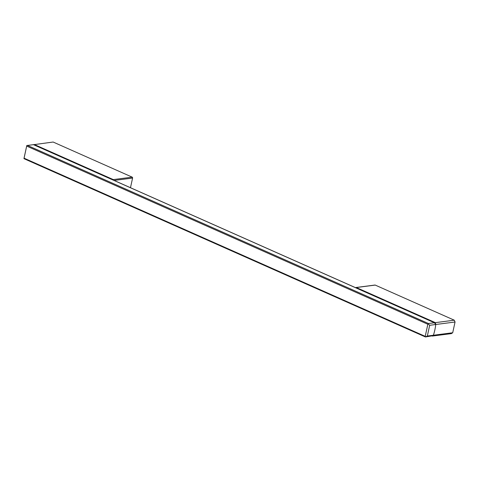 <?xml version="1.0" encoding="UTF-8"?>
<svg xmlns="http://www.w3.org/2000/svg" width="479" height="479" viewBox="0 0 479 479"><rect width="100%" height="100%" fill="white"/><g stroke="black" fill="none" stroke-linecap="round" stroke-linejoin="round"><path stroke-width="0.72" d="M33.608 144.688L53.145 142.035L132.204 177.146L113.283 179.595L113.289 180.08M130.48 187.714L132.587 178.056A0.713 0.545 -97.4 0 0 132.204 177.146M432.321 336.066L451.356 333.624L452.709 332.749L455.05 322.008L454.284 320.194L435.363 322.642L435.752 324.505A35.703 20.783 113.9 0 1 433.405 335.246L432.13 335.977M454.284 320.194L375.219 285.083L355.472 287.645M355.873 287.514L374.985 285.047A0.713 0.545 82.6 0 1 375.219 285.083M452.709 332.749L427.334 336.03L429.675 325.289L455.05 322.008M432.513 335.773L425.412 336.959L425.214 336.348L427.849 324.265L428.454 323.535L434.441 322.762L435.752 324.505A35.703 20.783 113.9 0 1 433.405 335.246L432.513 335.773M24.076 158.19L26.794 145.544L23.95 158.579L24.076 158.19L425.214 336.348M24.387 158.8L23.95 158.579M425.4 336.875L427.334 336.03M26.794 145.544L33.434 144.658M429.675 325.289L428.244 323.84M34.225 144.478L113.283 179.595M132.587 178.056L114.11 180.445M435.363 322.642L356.304 287.526M26.71 146.101L427.849 324.265M33.302 144.598L434.441 322.762M428.454 323.535L27.315 145.371M425.412 336.959L24.207 158.771M33.416 144.604L434.615 322.792"/></g></svg>
